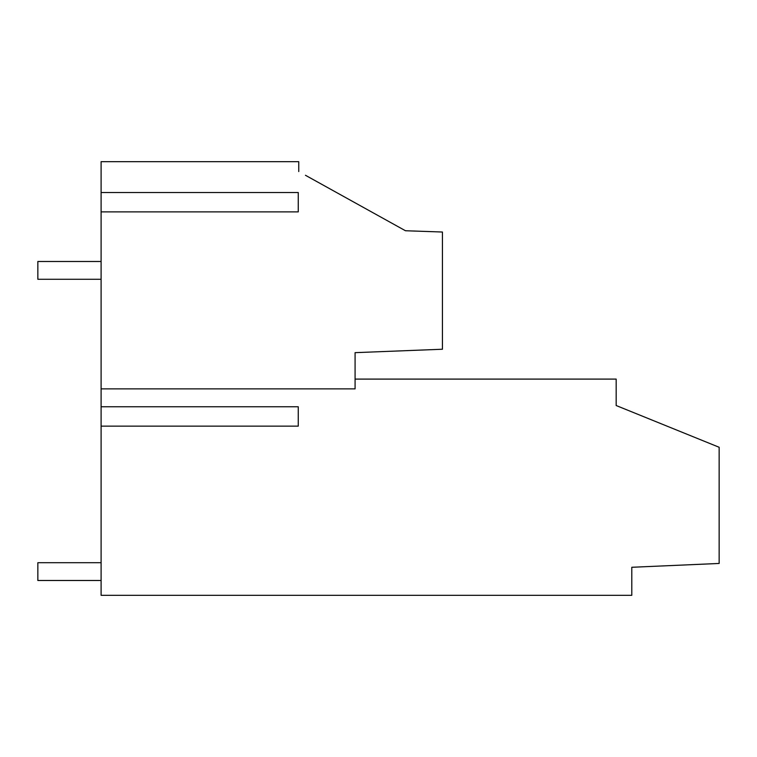 <?xml version="1.0" encoding="UTF-8"?>
<svg xmlns="http://www.w3.org/2000/svg" width="757" height="757" viewBox="0 0 757 757"><rect width="100%" height="100%" fill="white"/><g stroke="black" fill="none" stroke-linecap="round" stroke-linejoin="round"><path stroke-width="1.14" d="M305.45 175.274L405.459 230.743L442.438 232.03L442.438 349.232L355.08 352.658L355.08 388.871L101.097 388.871L101.097 406.764L298.258 406.764L298.258 426.134L101.097 426.134L101.097 595.324L631.792 595.324L631.792 567.277L719.15 563.454L719.15 447.273L616.17 405.525L616.17 379.096L355.08 379.096M101.097 426.134L101.097 406.764M298.75 171.565L298.75 161.676L101.097 161.676L101.097 388.871M101.097 211.884L298.258 211.884L298.258 192.515L101.097 192.515M101.097 261.487L37.85 261.487L37.85 279.276L101.097 279.276M101.097 562.706L37.85 562.706L37.85 580.496L101.097 580.496"/></g></svg>
